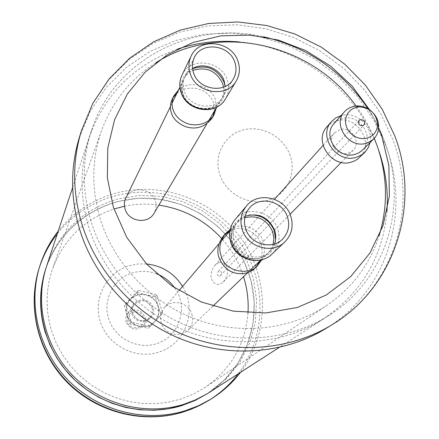 <?xml version="1.0" encoding="UTF-8"?>
<svg xmlns="http://www.w3.org/2000/svg" width="439" height="439" viewBox="0 0 439 439"><rect width="100%" height="100%" fill="white"/><g stroke="black" fill="none" stroke-linecap="round" stroke-linejoin="round"><path stroke-width="0.33" stroke-dasharray="2.19 1.65" d="M178.635 89.754L182.635 87.081L186.63 85.495L190.433 84.722L196.924 84.809L203.959 86.933L209.88 90.933L213.727 95.664L215.275 98.857L216.422 107.632M176.95 93.2L180.434 90.802L184.139 89.194L187.788 88.31L194.318 88.157L197.138 88.64L201.858 90.236L205.984 92.662L208.081 94.401L211.872 99.093L213.359 102.177L214.501 110.88M212.915 116.56L212.037 118.217M172.176 99.329L173.092 97.661M79.267 137.709L90.374 111.122L106.26 87.449L126.311 67.414L149.781 51.615L175.847 40.47L203.641 34.258L232.275 33.09L260.859 36.931L288.522 45.618L314.45 58.848L337.86 76.216L358.065 97.189L374.44 121.159L386.474 147.422C411.052 213.211 386.77 291.951 325.694 328.624M378.566 150.039L378.413 149.595C358.081 91.153 300.66 46.797 238.981 41.897M177.318 49.168C134.361 64.522 104.992 93.935 89.216 137.407C79.733 166.688 79.651 196.809 88.963 227.77C103.428 273.859 140.754 313.49 186.789 331.247C232.9 348.829 284.916 343.688 323.505 318.917C361.654 292.78 382.797 256.996 386.935 211.571M230.19 229.449C241.796 221.377 259.948 228.527 263.526 242.465C265.019 249.989 264.465 255.75 261.847 259.756M229.921 230.843C239.096 224.867 257.748 230.475 261.216 244.797C262.615 251.788 262.264 257.078 260.162 260.678M256.288 266.616L255.18 267.746M223.325 236.1L224.378 234.942M385.179 143.125C380.849 131.058 375.142 119.611 368.069 108.795C375.142 119.611 380.849 131.058 385.179 143.125C408.336 205.249 386.265 279.286 329.651 314.961C386.265 279.286 408.336 205.249 385.179 143.125M89.216 137.407L91.51 130.465C113.844 60.05 191.843 20.04 263.334 36.722C191.843 20.04 113.844 60.05 91.51 130.465C81.89 160.18 81.819 190.767 91.296 222.216C106.018 269.047 143.981 309.336 190.773 327.406C237.653 345.301 290.492 340.099 329.651 314.961L279.188 347.447M240.501 372.354C269.546 334.167 269.458 278.902 241.933 239.667C214.479 200.371 162.633 180.791 116.527 192.962C93.013 199.366 73.571 212.086 58.211 231.128M46.594 266.248C59.38 231.556 83.317 209.096 118.404 198.856L139.767 195.443L161.431 196.37L182.542 201.567L202.275 210.791L219.857 223.681L234.607 239.721L245.928 258.297L253.369 278.683L256.59 300.089L255.421 321.661L249.862 342.524L240.078 361.807L226.414 378.676L209.398 392.378M45.821 268.586C58.508 234.152 82.263 211.845 117.087 201.666L138.29 198.274L159.791 199.185L180.742 204.333L200.327 213.486L217.771 226.272L232.401 242.191L243.634 260.629L251.009 280.861L254.197 302.109L253.034 323.521L247.508 344.231L237.784 363.366L224.219 380.108L207.323 393.712C246.948 368.793 263.954 317.002 248.847 273.481C234.678 230.909 192.984 199.696 148.157 198.154C103.368 196.518 60.132 225.383 45.821 268.586M222.573 239.507C231.797 250.049 238.624 261.929 243.058 275.143L243.546 276.669M247.991 312.875C245.456 344 231.342 368.733 205.661 387.077L194.192 393.712L181.856 398.76L168.867 402.108L155.466 403.688L141.901 403.452L128.413 401.405L115.259 397.569L102.688 392.016L90.933 384.838L80.222 376.174L70.75 366.186L62.695 355.063L56.203 343.018L51.39 330.271C45.272 309.265 45.694 288.686 52.664 268.536C64.006 239.09 84.431 219.248 113.931 209.013M155.752 62.859C130.251 79.13 112.181 101.705 101.53 130.586C91.57 159.362 91.219 189.077 100.476 219.747C114.524 264.24 150.873 302.383 195.487 319.098C240.171 335.648 290.338 329.947 327.028 305.292C352.336 287.764 369.682 264.624 379.066 235.869M374.286 138.34C369.528 126.871 363.448 116.094 356.051 105.997M124.467 206.22C135.843 203.888 147.312 203.52 158.869 205.112M221.607 238.421L222.063 238.926M72.66 187.442L91.51 130.465C81.89 160.18 81.819 190.767 91.296 222.216C106.018 269.047 143.981 309.336 190.773 327.406C237.653 345.301 290.492 340.099 329.651 314.961L323.505 318.917M191.848 314.022C193.594 320.245 192.282 325.645 187.903 330.227C180.067 338.392 164.427 334.134 161.316 322.945C159.725 317.348 160.701 312.332 164.246 307.898C171.649 298.476 188.556 302.262 191.848 314.022M245.116 216.284L237.834 221.613C233.202 227.413 231.995 234.031 234.206 241.472C238.547 256.349 259.444 262.215 269.678 251.52L274.562 243.925M130.624 299.162L129.121 301.011C126.311 305.27 125.625 309.896 127.069 314.895C129.126 320.728 133.149 324.487 139.136 326.161C145.21 327.412 150.396 325.903 154.693 321.622L155.115 321.15C158.753 316.64 159.763 311.564 158.15 305.912C156.086 300.128 152.086 296.396 146.154 294.723C140.123 293.45 134.949 294.931 130.624 299.162L136.99 292.467L155.302 296.973L161.003 314.878L148.349 328.399L129.9 323.922L124.237 305.89L130.624 299.162M126.904 315.12C125.466 310.126 126.152 305.5 128.956 301.247C135.849 290.36 154.533 293.559 157.958 306.148C159.571 311.789 158.561 316.865 154.929 321.37C147.405 330.891 130.136 327.071 126.904 315.12M129.9 323.922L131.321 322.061L149.913 326.583L148.349 328.399M149.913 326.583L162.66 312.958L156.91 294.92L138.455 290.377L125.614 303.892L124.237 305.89M125.614 303.892L131.321 322.061M138.455 290.377L136.99 292.467M156.91 294.92L155.302 296.973M162.66 312.958L161.003 314.878M126.218 322.215C125.334 319.131 125.784 316.283 127.568 313.682C134.471 307.739 140.266 308.771 144.958 316.777C145.907 320.108 145.331 323.12 143.235 325.82C136.304 331.215 130.63 330.013 126.218 322.215M143.18 317.518C140.398 307.393 124.039 312.102 127.557 322.056C130.35 332.235 146.741 327.434 143.18 317.518M125.85 198.011C131.168 185.67 151.779 187.821 155.362 201.013C156.668 205.315 156.24 209.387 154.078 213.217M192.534 68.561L188.205 71.985L185.099 76.485C182.937 81.094 182.657 85.934 184.259 91.005C188.995 107.753 214.989 111.725 222.699 96.997L224.746 91.927L225.229 86.417M348.1 153.249L353.104 150.357C361.758 142.439 351.156 125.982 339.781 129.609L334.397 132.863C326.265 140.946 336.943 156.871 348.1 153.249M219.319 262.357C224.17 262.094 226.886 264.58 227.462 269.82C228.17 273.135 226.776 277.201 223.281 282.025L219.462 284.423C210.193 284.642 208.443 273.179 215.11 265.151L219.319 262.357M373.699 113.514L370.017 110.074M334.063 123.562L337.81 120.418L342.371 118.492C359.7 112.999 375.773 138.175 362.46 150.1M370.028 142.593C373.852 127.283 356.468 110.902 341.317 115.517L341.103 115.572M327.006 126.728L331.363 123.046L336.675 120.785C356.72 114.431 375.219 143.586 359.733 157.321M219.407 276.235L220.4 275.599C221.98 272.822 221.635 271.198 219.374 270.72L218.359 271.379C216.806 274.166 217.157 275.785 219.407 276.235M369.479 109.69L378.654 127.837M290.223 155.724C283.907 136.979 262.099 124.928 243.365 129.906C224.543 134.608 213.332 155.45 219.807 174.497C226.003 193.615 248.425 205.88 267.269 200.53C286.212 195.465 296.808 174.398 290.223 155.724M331.889 324.822C393.871 287.6 418.389 207.685 393.355 140.924L381.112 114.272L364.463 89.946L343.94 68.649L320.163 51.006L293.839 37.556L265.754 28.716L236.736 24.782L207.669 25.934L179.452 32.201L152.992 43.472L129.165 59.474L108.806 79.777L92.678 103.785L81.407 130.762M156.421 273.727C148.728 270.951 140.974 270.616 133.171 272.729C114.162 277.892 102.468 299.294 108.576 318.489C114.403 337.767 136.666 349.757 155.708 343.935C179.112 337.745 189.149 307.3 174.717 287.902M146.511 263.943L138.329 263.965L130.317 265.441C107.116 271.697 92.755 297.801 100.196 321.299C107.292 344.895 134.564 359.563 157.837 352.402C185.318 345.016 197.973 310.159 182.569 286.415M38.923 268.931L39.285 267.763M57.35 233.724C72.594 214.819 91.888 202.181 115.232 195.816C160.987 183.716 212.443 203.131 239.683 242.136C266.983 281.075 267.038 335.934 238.201 373.836M209.754 399.83L208.717 400.478M235.09 219.533C246.224 205.117 272.383 211.17 277.733 229.262C280.581 238.887 278.65 247.173 271.933 254.132M249.237 215.028C234.788 218.682 229.059 228.006 232.055 242.986C238.547 266.045 275.324 263.104 275.56 239.738M273.151 244.325L271.104 249.165L267.856 253.27C257.671 263.916 236.89 258.083 232.582 243.288C230.382 235.891 231.583 229.306 236.193 223.539L240.095 220.049L244.797 217.711M131.974 313.655C135.744 327.329 157.749 320.898 152.937 307.596C149.2 294.02 127.25 300.287 131.974 313.655M152.042 307.975C153.03 311.421 152.437 314.538 150.27 317.331C143.098 322.901 137.22 321.65 132.644 313.578C131.722 310.384 132.188 307.443 134.032 304.748C141.171 298.613 147.175 299.683 152.042 307.975M182.009 75.118C189.873 56.505 221.547 60.269 227.309 80.315C229.41 86.9 228.812 93.084 225.514 98.852M192.551 68.676C182.992 74.032 179.584 82.142 182.333 93.019L184.237 97.233L186.998 101.036L190.493 104.241L194.559 106.715L199.015 108.345L203.663 109.053L208.289 108.817L212.69 107.643L216.663 105.585L220.043 102.742L222.672 99.241L224.439 95.241L225.267 90.917L225.125 86.467M223.5 87.163C224.142 91.63 223.369 95.768 221.174 99.576C213.508 114.228 187.656 110.288 182.948 93.628C181.356 88.579 181.631 83.767 183.787 79.179C185.757 75.245 188.781 72.331 192.858 70.432M327.028 305.292L205.661 387.077M101.53 130.586L52.664 268.536M230.952 242.871L230.859 242.591M260.87 259.992L267.856 253.27C258.077 263.768 236.917 258.105 232.604 243.041C230.475 235.622 231.671 229.12 236.193 223.539L229.91 230.903M250.356 270.111L248.106 272.284M212.877 306.186L187.903 330.227M221.201 241.121L219.182 243.486M178.98 290.623L164.246 307.898M249.336 208.13L237.834 221.613M282.464 239.211L269.678 251.52M127.568 313.682L134.032 304.748C132.194 307.426 131.733 310.357 132.649 313.55C137.248 321.633 143.119 322.895 150.27 317.331L143.235 325.82M181.148 92.596L180.989 92.124M216.712 107.132L221.174 99.576C214.133 113.91 187.497 110.216 182.92 93.227C181.411 88.223 181.702 83.542 183.787 79.179L179.93 87.087M208.657 120.774L206.785 123.946M172.039 103.275L170.403 106.633M194.307 57.602L185.099 76.485M233.356 78.949L222.699 96.997M223.281 282.025L290.058 214.292M341.224 162.403L353.104 150.357M215.11 265.151L274.501 199.284M323.077 145.419L334.397 132.863M220.4 275.599L364.008 124.994M218.359 271.379L359.118 120.429"/><path stroke-width="0.66" d="M216.422 107.632L213.947 115.013C205.715 127.222 190.729 125.812 185.038 122.607C179.167 119.743 175.238 115.649 173.251 110.332C171.479 105.398 171.665 100.597 173.822 95.932L178.635 89.754M214.501 110.88L212.915 116.56M213.947 115.013L212.042 118.217C204.887 127.156 196.013 129.96 185.412 126.635C177.899 123.332 173.301 118.991 171.616 113.619C169.833 108.757 170.019 103.994 172.176 99.329L173.817 95.927M173.092 97.661L176.95 93.2M331.889 324.822L325.694 328.624C284.686 353.741 230.107 358.301 181.927 339.369C133.829 320.245 95.005 278.54 79.898 230.217C70.41 198.626 70.202 167.791 79.267 137.709L81.407 130.762C72.205 161.289 72.43 192.6 82.082 224.697C97.458 273.793 136.946 316.201 185.84 335.654C234.821 354.921 290.272 350.306 331.889 324.822C395.797 286.662 421.023 203.076 394.661 135.64L382.199 109.196L365.413 85.171L344.834 64.248L321.068 47.011L294.794 33.968L266.764 25.517L237.773 21.95L208.673 23.459L180.341 30.093L153.683 41.765L129.62 58.228L109.048 79.02L92.761 103.478L81.407 130.762M238.981 41.897C217.771 40.092 197.215 42.517 177.318 49.168M386.935 211.571C388.405 190.636 385.618 170.129 378.566 150.039M261.847 259.756L257.474 265.557C251.212 275.198 224.779 273.327 220.927 255.026C218.562 248.523 220.038 241.412 225.361 233.691L230.19 229.449M260.162 260.678L256.288 266.616M257.474 265.557L255.18 267.746C251.948 273.651 228.384 280.96 218.902 257.303C216.57 250.422 218.046 243.354 223.325 236.1L225.361 233.691M224.378 234.942L229.921 230.843M368.069 108.795C342.453 71.102 307.541 47.077 263.334 36.722C307.541 47.077 342.453 71.102 368.069 108.795M58.211 231.128C49.881 241.735 43.691 253.555 39.642 266.594C27.613 305.637 39.153 351.48 69.461 381.513C99.801 411.502 146.209 422.872 185.686 410.586L198.637 405.658L210.802 399.199C222.408 392.016 232.308 383.071 240.501 372.354M279.188 347.447L207.323 393.712L195.141 400.055L183.7 404.341C146.055 416.013 101.821 404.879 73.236 375.998C44.668 347.09 34.346 303.195 46.594 266.248L45.821 268.586C33.666 305.259 43.9 348.813 72.232 377.485C100.586 406.13 144.469 417.171 181.823 405.587L195.015 400.5L207.323 393.712L195.119 400.45L182.042 405.515L168.324 408.808L154.199 410.245L139.926 409.801L125.763 407.469L111.967 403.282L98.797 397.306L86.499 389.656L75.294 380.465L65.389 369.901L56.971 358.169L50.183 345.477L45.146 332.071C38.873 310.538 39.098 289.378 45.821 268.586L72.66 187.442M243.546 276.669C247.239 288.494 248.721 300.561 247.991 312.875M379.066 235.869C388.246 205.814 387.549 175.633 376.975 145.331L374.286 138.34M356.051 105.997C311.69 43.307 218.479 22.021 155.752 62.859M113.931 209.013L124.467 206.22M158.869 205.112C183.617 208.882 204.536 219.983 221.607 238.421M222.063 238.926L222.573 239.507M290.766 216.142C285.169 197.369 258.011 191.036 246.482 205.962C241.027 212.888 239.628 220.784 242.284 229.652C247.514 247.459 272.498 254.604 284.812 241.927C291.765 234.722 293.751 226.129 290.766 216.142M245.615 228.724C243.299 220.998 244.539 214.133 249.336 208.13C259.35 195.371 282.683 200.892 287.496 217.053C290.058 225.613 288.379 232.999 282.464 239.211C271.862 250.296 250.153 244.166 245.615 228.724M274.562 243.925C276.104 239.414 276.109 234.821 274.584 230.146C268.405 217.064 258.582 212.438 245.116 216.284M238.103 61.685C232.083 40.92 199.229 36.931 191.097 56.176C188.561 61.652 188.254 67.408 190.175 73.445C195.876 93.48 226.996 98.38 236.281 80.875C239.689 74.91 240.292 68.511 238.103 61.685M193.462 72.638C191.788 67.376 192.068 62.365 194.307 57.602C201.408 41.079 229.69 44.58 234.87 62.481C236.747 68.33 236.242 73.818 233.356 78.949C225.394 94.171 198.412 89.99 193.462 72.638M206.785 123.946L154.078 213.217C148.097 224.581 128.528 221.871 125.099 209.134C123.93 205.276 124.182 201.567 125.85 198.011L170.403 106.633M225.229 86.417L224.186 81.089C220.356 68.528 203.449 61.811 192.534 68.561M370.017 110.074C365.786 107.039 361.187 105.673 356.232 105.986L353.027 106.518L349.62 107.791L346.59 109.723L344.522 111.698C332.109 124.286 348.824 148.887 366.082 143.295L370.203 141.605L373.699 138.954C376.898 135.684 378.561 131.684 378.687 126.948C378.681 121.998 377.019 117.52 373.699 113.514M367.059 138.126C373.644 135.98 377.167 131.42 377.617 124.456C376.3 113.333 370.028 107.478 358.8 106.891L356.117 107.335L352.89 108.598L350.097 110.568L347.869 113.147L346.333 116.209L345.553 119.606L345.581 123.161L346.415 126.695L348.012 130.037L350.289 133.006L353.137 135.459L356.413 137.27L359.942 138.351L363.552 138.636L367.059 138.126M360.485 119.622C364.227 119.907 365.402 121.702 364.008 124.994L362.669 125.779C358.943 125.505 357.758 123.721 359.118 120.429L360.485 119.622M373.699 138.954L361.56 150.928L358.504 152.992L355.025 154.347C338.184 159.829 321.935 135.865 334.063 123.562L344.522 111.698M341.103 115.572L335.857 117.855L331.549 121.515C317.512 135.903 336.488 163.747 356.084 157.354L361.335 155.088L365.237 151.894L368.447 147.235L370.028 142.593M364.672 152.476L357.593 159.127L354.569 160.921L351.233 162.156C331.851 168.488 313.117 140.968 327.006 126.728L331.549 121.515M378.654 127.837L381.656 135.536L388.872 165.536L389.366 196.096L382.984 225.761L369.918 253.073L350.662 276.619L326.078 295.107L297.324 307.481L265.842 312.963L233.29 311.141L201.424 302.032L171.995 286.058L146.637 264.086L126.745 237.329L113.366 207.279L107.346 177.696L107.78 148.086L114.557 119.814L127.25 94.133L145.177 72.133L167.462 54.688L193.067 42.457L220.866 35.861L249.681 35.071L278.326 40.053L305.659 50.54L330.6 66.091L352.16 86.071L369.479 109.69M174.717 287.902C170.058 281.317 163.961 276.597 156.421 273.727M182.569 286.415C174.069 273.217 162.046 265.732 146.511 263.943M183.486 411.936L190.987 409.302L200.058 405.279L208.717 400.478L196.639 406.893L183.793 411.782C144.618 423.981 98.583 412.704 68.489 382.956C38.423 353.17 26.982 307.684 38.923 268.931L39.642 266.594M39.285 267.763C43.318 255.273 49.344 243.93 57.35 233.724M238.201 373.836C230.321 384.141 220.839 392.806 209.754 399.83M284.812 241.927L271.933 254.132C260.042 266.369 236.001 259.526 231.002 242.372C228.456 233.833 229.822 226.222 235.09 219.533L246.482 205.962M275.56 239.738L274.397 231.101C269.623 219.824 261.238 214.468 249.237 215.028M244.797 217.711C257.742 214.836 267.06 219.604 272.74 232.017L273.87 238.19L273.151 244.325M236.281 80.875L225.514 98.852C216.526 115.781 186.553 111.127 181.093 91.795C179.249 85.973 179.556 80.414 182.009 75.118L191.097 56.176M225.125 86.467L224.208 82.603C217.475 68.819 206.923 64.171 192.551 68.676M192.858 70.432C206.423 66.327 216.361 70.761 222.666 83.745L223.5 87.163M183.261 412.007C143.63 424.228 98.001 412.841 68.199 383.362C38.445 353.834 26.817 308.403 38.923 268.931M208.717 400.478L210.802 399.199M271.933 254.132C259.586 266.539 236.001 259.674 230.952 242.871M230.859 242.591C228.318 234.097 229.729 226.409 235.09 219.533M260.87 259.992L250.356 270.111M248.106 272.284L212.877 306.186M229.91 230.903L221.201 241.121M219.182 243.486L178.98 290.623M225.514 98.852C215.851 116.143 186.866 111.533 181.148 92.596M180.989 92.124C179.156 86.28 179.496 80.611 182.009 75.118M216.712 107.132L208.657 120.774M179.93 87.087L172.039 103.275M290.058 214.292L341.224 162.403M274.501 199.284L323.077 145.419M358.8 106.891L356.232 105.986M377.617 124.456L378.687 126.948"/></g></svg>
